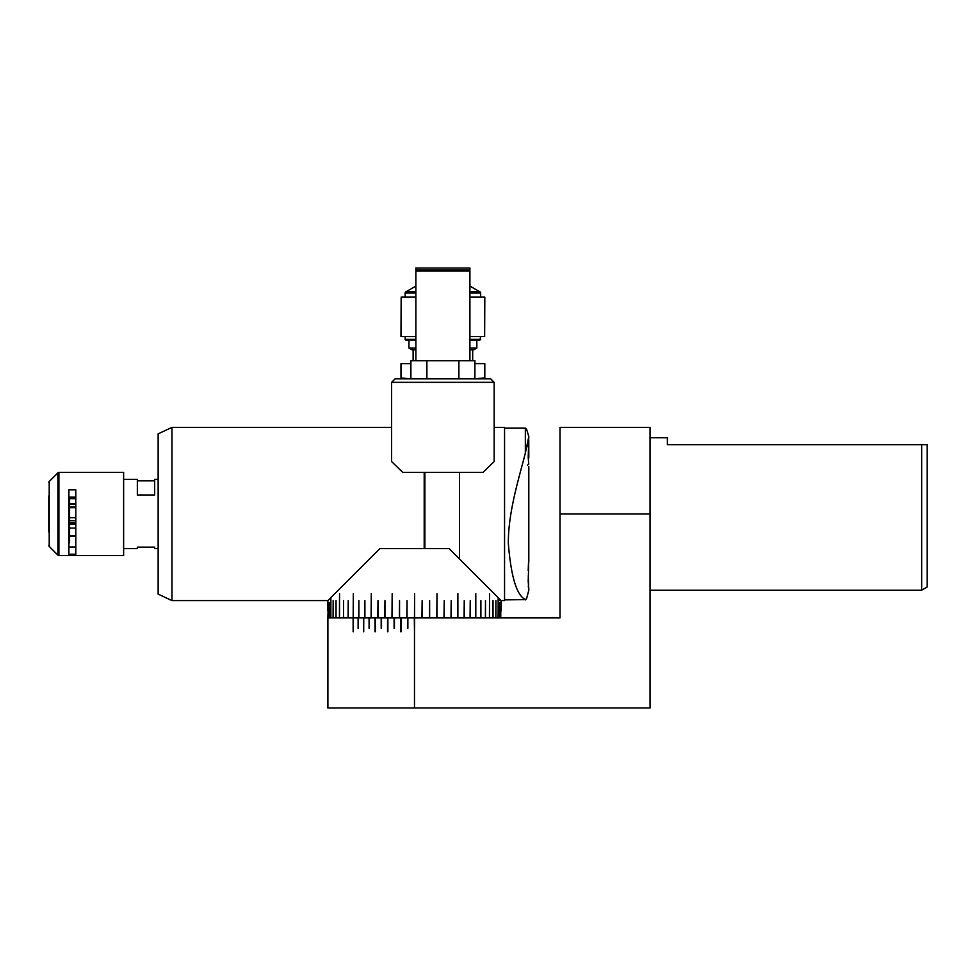 <?xml version="1.0" encoding="UTF-8"?>
<svg xmlns="http://www.w3.org/2000/svg" width="976" height="976" viewBox="0 0 976 976"><rect width="100%" height="100%" fill="white"/><g stroke="black" fill="none" stroke-linecap="round" stroke-linejoin="round"><path stroke-width="1.46" d="M650.053 513.986L559.992 513.986L559.992 427.378L650.053 427.378L650.053 707.978L327.887 707.978L327.887 617.906L353.129 617.906L353.129 631.765M358.375 628.3L358.375 617.906L363.438 617.906L363.438 631.765M369.379 628.3L369.379 617.906L375.016 617.906L375.016 631.765M381.506 628.3L381.506 617.906L387.557 617.906L387.557 631.765M394.438 628.3L394.438 617.906L400.77 617.906L400.77 631.765M407.87 628.3L407.87 617.906L414.312 617.906L414.483 631.765L414.666 617.906M401.112 631.765L401.112 617.906L407.517 617.906L407.517 628.3M559.992 513.986L559.992 617.906L407.041 617.906L407.041 600.594L406.833 617.906L399.55 617.906L399.55 600.594L399.343 617.906L392.169 617.906L392.169 593.664L391.974 617.906L384.959 617.906L384.959 600.594L384.764 617.906L377.98 617.906L377.98 600.594L377.797 617.906L371.27 617.906L371.27 593.664L371.1 617.906L364.902 617.906L364.902 600.594L364.731 617.906L358.9 617.906L358.9 600.594L358.741 617.906L348.212 617.906L348.212 600.594L348.078 617.906L343.601 617.906L343.601 600.594L343.479 617.906L339.538 617.906L339.538 593.664L339.428 617.906L336.037 617.906L336.037 600.594L335.951 617.906L333.145 617.906L333.145 600.594L333.072 617.906L330.864 617.906L330.864 598.508L330.803 617.906L329.217 617.906L329.217 602.668L329.18 617.906L328.217 617.906L328.217 605.437L327.887 617.906M358.107 628.3L358.107 617.906L353.373 617.906L353.373 631.765M369.087 628.3L369.087 617.906L363.719 617.906L363.719 631.765M381.189 628.3L381.189 617.906L375.321 617.906L375.321 631.765M394.097 628.3L394.097 617.906L387.887 617.906L387.887 631.765M353.324 617.906L353.324 593.664L353.178 617.906M414.593 617.906L414.593 593.664L414.483 617.906M449.131 548.622L501.091 600.594L449.131 548.622L379.847 548.622L327.887 600.594L379.847 548.622M464.247 617.906L464.247 600.594L464.076 617.906M422.144 617.906L422.144 600.594L421.937 617.906M429.635 617.906L429.635 600.594L429.428 617.906M437.004 617.906L437.004 593.664L436.809 617.906M444.202 617.906L444.202 600.594L444.007 617.906M451.18 617.906L451.18 600.594L450.997 617.906M457.878 617.906L457.878 593.664L457.707 617.906M470.237 617.906L470.237 600.594L470.078 617.906M475.8 617.906L475.8 593.664L475.654 617.906M480.9 617.906L480.9 600.594L480.765 617.906M485.487 617.906L485.487 600.594L485.377 617.906M489.549 617.906L489.549 593.664L489.44 617.906M493.026 617.906L493.026 600.594L492.941 617.906M495.906 617.906L495.906 600.594L495.832 617.906M498.175 617.906L498.175 598.508L498.114 617.906M499.761 602.668L499.761 617.906L499.761 602.668M500.761 605.437L500.761 617.906L500.761 605.437M501.091 610.976L501.091 600.594M921.661 444.702L927.2 444.702L927.2 586.991L921.661 590.199L921.661 444.702L667.377 444.702L667.377 437.773L650.053 437.773M158.136 479.338L154.672 479.338L154.672 495.052L137.348 495.052L137.348 479.338L123.623 479.338M158.136 548.622L154.672 548.622L154.672 547.133L137.348 547.133L137.348 548.622L123.623 548.622M137.348 480.826L154.672 480.826M69.589 497.077L69.589 523.075L68.893 523.075M75.823 520.696L69.589 520.696M75.823 517.731L69.589 517.731M68.893 525.027L69.589 525.027L69.589 542.778L68.893 542.778M75.823 535.958L69.589 535.958M75.823 528.089L69.589 528.089M75.823 498.724L69.589 498.724M75.823 503.86L69.589 503.86M75.823 506.91L69.589 506.91M75.823 504.238L69.589 504.238M75.823 507.703L69.589 507.703M75.823 524.112L69.589 524.112M69.589 525.027L69.589 523.075M69.589 522.648L75.823 522.648M68.893 543.144L69.589 542.778M69.589 536.312L75.823 536.312M123.623 528.199L123.623 555.551L58.902 555.551L58.902 472.408L123.623 472.408L123.623 528.199M75.823 554.222L75.823 489.854L68.893 489.854L68.893 554.222L75.823 554.222M68.893 497.077L75.823 497.077M48.8 495.967L48.8 531.993M75.823 547.011L68.893 547.011M528.76 464.283L528.199 457.341C528.858 439.188 528.858 428.11 528.199 446.923M525.344 453.12L525.344 428.074L526.601 429.318L528.809 436.504L525.344 453.12C519.622 476.02 508.093 511.753 508.337 543.364C510.997 576.572 516.67 595.311 525.344 599.581L504.555 599.898M528.199 570.631C528.858 551.843 528.87 562.847 528.199 581.049L528.809 590.163L528.272 575.84M528.284 585.954L528.797 590.626M528.809 590.163L526.601 598.642L525.344 599.581M528.76 439.969L528.809 457.842M528.809 451.071L528.809 456.792M528.809 446.422L528.809 447.472M498.114 600.594L504.555 600.594L504.555 427.378L494.161 427.378M459.525 559.016L459.525 472.408M158.136 594.128L158.136 433.832L171.983 427.378L171.983 600.594L158.136 594.128M424.194 548.622L424.194 472.408M424.877 548.622L424.877 472.408M158.136 438.675L158.136 477.264M402.783 472.408L482.998 472.408L494.161 461.563L494.161 382.336L391.62 382.336L391.62 461.563L402.783 472.408M395.085 378.871L391.62 382.336L395.085 378.871L490.696 378.871L494.161 382.336L490.696 378.871M469.92 286.066L479.96 291.873A1.391 1.391 0 0 1 480.656 293.068L480.656 297.119M415.874 293.068L405.138 293.068L405.138 297.119M405.138 293.068A1.391 1.391 0 0 1 405.833 291.873L415.874 291.873M415.874 286.066L405.833 291.873M480.656 336.61L479.96 340.075L469.92 340.075M405.138 336.61L405.138 339.38L415.874 339.38M415.874 340.075L405.833 340.075L405.138 339.38M401.16 297.119L400.977 336.61L401.16 297.119L415.874 297.119M484.633 336.61L484.816 297.119L484.633 336.61L469.92 336.61M469.92 297.119L484.633 297.119M415.874 336.61L401.16 336.61M469.92 339.38L480.656 339.38M469.92 348.042L476.825 348.042L473.824 349.774L469.92 349.774M415.874 349.774L411.97 349.774L408.968 348.042L415.874 348.042M474.897 363.633L484.816 363.633L484.816 377.858L474.897 378.859L474.897 360.693L410.896 360.693L410.896 378.871L409.908 378.871M409.883 378.871L400.977 377.858L400.977 363.633L410.896 363.633M484.633 363.633L484.633 377.858M401.16 377.858L401.16 363.633M469.92 360.693L469.92 270.925L415.874 270.925L415.874 360.693M417.228 269.84L417.228 270.925M468.565 269.84L468.565 270.925M469.92 268.022L415.874 268.022L415.874 269.84L469.92 269.84L469.92 268.022M458.891 378.871L458.891 360.693M426.89 378.871L426.89 360.693M414.483 707.978L414.483 631.765M57.926 555.149L49.203 546.438L49.203 481.534L57.926 472.811L57.926 555.149L58.902 555.551M469.92 291.873L479.96 291.873M480.656 293.068L469.92 293.068M171.983 600.594L327.887 600.594L327.887 610.976M921.661 590.199L650.053 590.199M49.203 546.438L48.8 545.45M49.203 481.534L48.8 482.51M57.926 472.811L58.902 472.408M525.344 428.074L504.555 428.074M528.809 561.505L528.809 466.455M528.809 437.809L528.809 436.504M526.601 598.642L525.344 599.898M527.418 465.296L528.809 463.905M391.62 427.378L171.983 427.378M472.677 360.693L472.677 349.774M476.825 348.042L476.825 340.075M408.968 348.042L408.968 340.075M413.116 360.693L413.116 349.774"/></g></svg>

